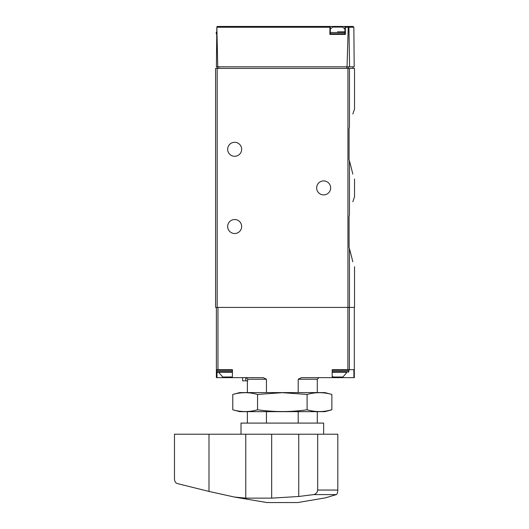 <?xml version="1.0" encoding="UTF-8"?>
<svg xmlns="http://www.w3.org/2000/svg" width="529" height="529" viewBox="0 0 529 529"><rect width="100%" height="100%" fill="white"/><g stroke="black" fill="none" stroke-linecap="round" stroke-linejoin="round"><path stroke-width="0.79" d="M349.444 215.045C355.779 191.114 355.779 191.114 349.444 215.045L349.074 216.209L349.074 247.314L349.444 248.478L349.074 247.314L349.074 216.209L349.444 215.045L349.444 160.763L349.074 159.599L349.444 160.763C355.779 184.694 355.779 184.694 349.444 160.763L352.83 174.081M349.074 128.494L349.444 127.33C355.779 103.393 355.779 103.393 349.444 127.33L349.074 128.494L349.074 159.599L349.074 128.494M352.83 114.013L354.523 109.086L354.523 68.4L215.587 68.4L215.587 307.409L217.174 307.409L217.174 66.813M352.83 201.728L354.523 196.801L354.523 179.007M354.523 266.722L354.523 307.409L217.174 307.409M349.444 307.409L349.444 248.478C355.779 272.415 355.779 272.415 349.444 248.478L352.83 261.802M353.848 27.237L354.192 66.813L349.57 66.813L348.928 27.237L353.848 27.237L353.055 26.45L344.941 26.45L345.331 27.237L345.397 34.398L329.858 34.398L329.931 27.237L330.314 26.45L217.531 26.45L216.844 26.847L217.756 66.813L216.394 66.813L216.844 26.847M329.904 26.45L353.055 26.45M349.57 66.813L347.05 66.813L348.221 27.237L348.591 26.688L348.928 27.237M217.756 66.813L347.05 66.813M348.188 26.45L348.591 26.688M330.314 26.45L330.314 34.398L344.941 34.398L344.941 26.45M330.638 187.907A6.989 6.989 0 0 1 320.151 193.958A6.989 6.989 0 0 1 320.151 181.85A6.989 6.989 0 0 1 330.638 187.907M241.647 149.29A6.989 6.989 0 0 1 231.16 155.347A6.989 6.989 0 0 1 231.16 143.233A6.989 6.989 0 0 1 241.647 149.29M241.647 226.518A6.989 6.989 0 0 1 231.16 232.575A6.989 6.989 0 0 1 231.16 220.467A6.989 6.989 0 0 1 241.647 226.518M337.628 31.852L344.941 31.852M330.314 29.207A9.535 9.535 0 0 1 332.834 27.085L342.428 27.085A9.535 9.535 0 0 1 344.941 29.207M266.451 423.094L266.451 411.655M266.451 392.584L266.451 379.233L263.204 377.646L232.376 377.646L232.462 369.698L216.381 369.698L216.381 307.409M242.599 380.82L242.599 377.646L242.599 380.82L247.717 380.82L247.717 379.233L266.451 379.233M247.717 379.233L246.111 377.646M298.204 392.584L298.204 379.233L317.288 379.233L318.875 377.646M298.204 423.094L298.204 411.655M354.318 307.409L354.318 377.646L353.894 377.646L353.894 369.698L332.192 369.698L332.192 377.646L301.451 377.646L298.204 379.233M227.027 377.012L227.027 377.646L232.376 377.646L232.462 369.698M227.027 377.646L216.381 377.646L216.381 369.698M332.192 369.698L332.192 377.646L353.894 377.646M332.278 369.698L337.628 369.698M218.603 372.244L222.702 377.012L232.376 376.965M217.333 369.698L216.698 370.333L216.698 371.609L217.333 372.244L232.376 372.244M332.278 376.317L333.31 377.012L342.904 377.012L347.004 372.244L332.278 372.244L347.004 372.244M208.988 491.428L234.373 497.042L245.76 498.139L271.675 498.139L298.726 496.486L313.697 494.589C316.025 494.007 317.354 492.492 317.684 490.046L317.684 434.216L174.477 434.216L174.477 478.818C174.616 481.377 175.496 482.944 177.122 483.519L208.988 491.428L208.988 434.216M317.684 434.216L337.813 434.216L337.813 490.046C337.694 492.499 337.211 494.007 336.365 494.589L325.441 497.862L297.741 502.55L266.914 502.55L234.373 497.048M336.365 494.589L313.697 494.589M241.012 434.216L241.012 423.094L323.642 423.094L323.642 434.216M331.875 394.449L324.918 392.584L239.743 392.584L232.786 394.449C241.039 392.108 249.298 392.108 257.557 394.449L282.327 392.67L307.098 394.449C315.357 392.108 323.616 392.108 331.875 394.449L331.875 409.79C323.616 412.131 315.357 412.131 307.098 409.79C290.798 412.131 274.28 412.131 257.557 409.79C249.298 412.131 241.039 412.131 232.786 409.79L232.786 394.449M326.915 410.894L331.875 409.79L324.918 411.655L239.743 411.655L232.786 409.79M257.557 409.79L257.557 394.449M307.098 409.79L307.098 394.449M349.444 127.33L349.444 68.4M347.943 307.409L347.943 68.4M329.931 27.237L216.963 27.237M348.221 27.237L345.331 27.237M218.761 66.813L218.761 68.4M346.793 66.813L346.793 68.4M348.307 66.813L348.307 68.4M216.857 34.398L216.222 33.757L216.685 33.757M216.222 33.757L216.222 32.487L216.692 32.487M330.314 33.757L344.941 33.757M330.314 32.487L344.941 32.487M349.398 369.698L349.398 307.409M347.89 369.698L347.89 307.409M217.968 369.698L217.968 307.409M337.628 377.012L337.628 377.646M217.016 372.158L217.016 377.646M245.78 380.82L245.78 377.646M216.698 371.609L232.376 371.609M216.698 370.333L232.376 370.333M332.278 371.609L348.915 371.609L348.274 372.244M332.278 370.333L348.915 370.333L348.274 369.698M298.726 496.486L298.726 434.216M245.76 498.139L245.76 434.216M271.675 498.139L271.675 434.216M317.684 490.046L337.813 490.046M352.936 66.813L352.936 68.4M216.222 32.487L216.857 31.852M247.367 423.094L247.367 411.655M247.367 392.584L247.367 380.82M317.288 423.094L317.288 411.655M317.288 392.584L317.288 379.233M348.915 371.609L348.915 370.333"/></g></svg>

